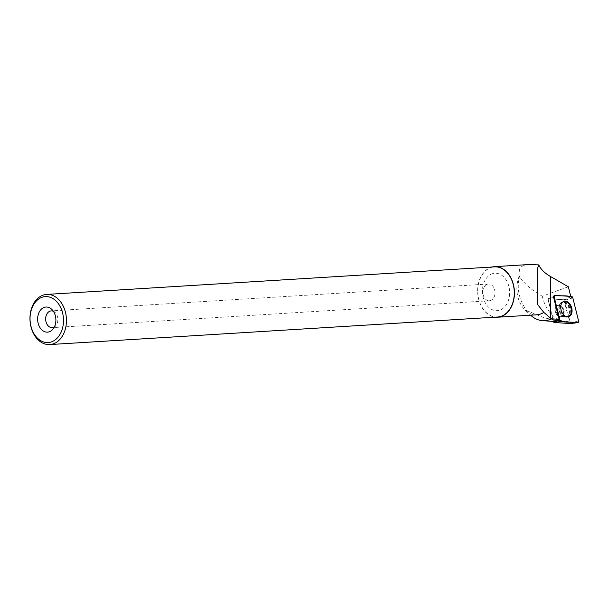 <?xml version="1.0" encoding="UTF-8"?>
<svg xmlns="http://www.w3.org/2000/svg" width="609" height="609" viewBox="0 0 609 609"><rect width="100%" height="100%" fill="white"/><g stroke="black" fill="none" stroke-linecap="round" stroke-linejoin="round"><path stroke-width="0.46" stroke-dasharray="3.04 2.28" d="M562.883 315.036A5.869 3.936 73.2 0 0 562.366 308.337A5.869 3.936 73.2 0 0 557.616 305.528A5.869 3.936 73.2 0 0 555.545 312.28A5.869 3.936 73.2 0 0 561.003 316.764A5.869 3.936 73.2 0 0 562.883 315.036M553.688 322.115L548.1 298.737L564.589 299.811L570.488 323.562M525.339 310.278L530.409 315.013A31.676 22.982 -93.5 0 1 526.519 310.499C518.853 299.316 516.531 288.042 519.538 276.676L520.185 274.195A25.327 18.369 -93.5 0 0 525.339 310.278A25.327 18.369 -93.5 0 0 536.818 314.807M492.141 267.016A25.327 18.369 -93.5 0 0 477.7 293.066A25.327 18.369 -93.5 0 0 495.224 317.16M529.518 264.504C520.862 265.204 517.749 268.44 520.185 274.195M549.135 298.227L554.114 295.776A1.545 1.035 -106.8 0 1 554.472 295.708L570.755 296.423M568.342 286.763L542.261 296.21C532.022 290.409 524.448 283.901 519.538 276.676M526.519 310.499L544.507 317.944L565.312 321.917C553.375 318.987 545.694 310.415 542.261 296.21M570.846 296.796L563.934 299.765L548.366 298.73L549.28 298.204L548.024 299.422L553.459 321.202L567.101 322.275M497.576 317.015A25.121 18.224 86.5 0 1 478.278 296.773A25.121 18.224 86.5 0 1 489.217 268.31A25.121 18.224 86.5 0 1 494.493 266.871M53.394 311.306A8.381 6.082 86.5 0 1 55.038 312.402A8.381 6.082 86.5 0 1 55.853 325.686A8.381 6.082 86.5 0 1 54.361 326.98M486.644 284.494A8.381 6.082 86.5 0 1 488.403 284.015A8.381 6.082 86.5 0 1 494.988 292.008A8.381 6.082 86.5 0 1 489.438 300.747A8.381 6.082 86.5 0 1 482.998 293.995A8.381 6.082 86.5 0 1 486.644 284.494M490.945 274.309A18.742 13.596 86.5 0 1 509.52 295.304A18.742 13.596 86.5 0 1 487.642 306.213A18.742 13.596 86.5 0 1 490.945 274.309M560.387 316.87A5.869 3.936 73.2 0 0 561.003 316.764A5.869 3.936 73.2 0 0 563.074 310.011A5.869 3.936 73.2 0 0 557.616 305.528A5.869 3.936 73.2 0 0 555.423 311.831A5.869 3.936 73.2 0 0 560.387 316.87M548.024 299.422A0.632 0.419 -106.8 0 1 548.366 298.73M563.934 299.765L569.187 320.798L568.501 322.199M563.424 301.562A7.993 5.359 73.2 0 0 563.089 301.676A7.993 5.359 73.2 0 0 560.584 310.765A7.993 5.359 73.2 0 0 567.695 316.946A7.993 5.359 73.2 0 0 568.037 316.863M562.929 301.95A7.856 5.268 73.2 0 0 561.795 302.209A7.856 5.268 73.2 0 0 559.359 304.919A7.856 5.268 73.2 0 0 562.792 316.307A7.856 5.268 73.2 0 0 565.822 317.289A7.856 5.268 73.2 0 0 566.324 317.228A7.856 5.268 73.2 0 0 569.636 308.938A7.856 5.268 73.2 0 0 562.929 301.95M548.945 298.897L549.28 298.204L548.945 298.897L553.642 297.405L547.971 299.202M569.187 320.798L565.312 321.917M564.931 300.184L572.833 297.892M578.55 320.806L570.648 323.097M548.199 298.722L555.142 295.388M571.524 296.476L564.589 299.811M559.96 304.264A7.902 5.291 -106.8 0 1 562.183 302.049A7.902 5.291 -106.8 0 1 569.849 307.971A7.902 5.291 -106.8 0 1 566.735 317.144A7.902 5.291 -106.8 0 1 560.546 313.064A7.902 5.291 -106.8 0 1 559.96 304.264M559.359 304.919L558.316 305.315A5.869 3.936 73.2 0 0 556.124 311.625A5.869 3.936 73.2 0 0 561.087 316.665A5.869 3.936 73.2 0 0 561.704 316.558A5.869 3.936 73.2 0 0 563.774 309.798A5.869 3.936 73.2 0 0 558.316 305.315A5.869 3.936 -106.8 0 1 563.066 308.124A5.869 3.936 -106.8 0 1 563.584 314.823A5.869 3.936 -106.8 0 1 561.704 316.558A5.869 3.936 -106.8 0 1 556.946 313.749A5.869 3.936 -106.8 0 1 556.428 307.05A5.869 3.936 -106.8 0 1 558.316 305.315L559.45 304.706A7.567 5.07 73.2 0 0 559.45 304.713A7.567 5.07 73.2 0 0 562.982 316.429A7.567 5.07 73.2 0 0 569.141 313.475A7.567 5.07 73.2 0 0 566.225 303.784A7.567 5.07 73.2 0 0 559.458 304.698L562.183 302.049L563.751 301.409M549.28 298.204L554.472 295.708M548.1 298.737L554.753 295.464M562.792 316.307L566.735 317.144L568.395 316.809M563.119 316.497L561.704 316.558L563.119 316.497M561.003 316.764L561.704 316.558L561.003 316.764M537.739 304.69L537.671 268.097M553.512 321.415L564.672 322.169M55.038 312.402L51.689 309.281M55.853 325.686L52.914 329.203M488.403 284.015L51.24 310.902M489.438 300.747L52.267 327.642M566.324 317.228L567.695 316.946M561.795 302.209L563.089 301.676M548.199 298.768L549.12 298.243"/><path stroke-width="0.91" d="M570.488 323.562L554.03 322.488L553.688 322.115L559.968 320.128A1.667 1.111 73.2 0 0 561.27 321.544L577.659 322.633A1.667 1.111 73.2 0 0 577.812 322.625A1.667 1.111 73.2 0 0 578.55 320.806L572.833 297.892A1.667 1.111 73.2 0 0 571.524 296.476L555.142 295.388A1.667 1.111 73.2 0 0 554.753 295.464A1.667 1.111 73.2 0 0 554.251 297.215L559.968 320.128M571.318 314.351A8.062 5.397 73.2 0 0 570.481 304.934A8.062 5.397 73.2 0 0 563.751 301.409A8.062 5.397 73.2 0 0 561.483 303.67A8.062 5.397 73.2 0 0 562.077 312.653A8.062 5.397 73.2 0 0 568.395 316.809A8.062 5.397 73.2 0 0 571.318 314.351M530.599 315.188A31.676 22.982 -93.5 0 0 542.604 320.677A31.676 22.982 -93.5 0 0 551.533 318.812L550.528 318.134L550.452 276.486L568.342 286.763L570.755 296.423M495.224 317.16A25.327 18.369 -93.5 0 0 497.591 317.22L536.818 314.807A25.327 18.369 -93.5 0 0 542.139 313.361A25.327 18.369 -93.5 0 0 543.799 312.394L550.528 318.134M497.591 317.22A25.327 18.369 -93.5 0 0 502.912 315.774A25.327 18.369 -93.5 0 0 513.943 287.067A25.327 18.369 -93.5 0 0 494.485 266.658A25.327 18.369 -93.5 0 0 492.141 267.016M543.799 312.394L537.747 304.69L537.694 268.089L538.767 264.907L529.518 264.504L494.485 266.658M554.251 297.215L553.642 297.405L559.123 319.344L551.533 318.812M553.642 297.405A1.545 1.035 -106.8 0 1 554.114 295.776M538.767 264.907C540.685 269.208 544.583 273.068 550.452 276.486M559.123 319.344L553.459 321.202M41.382 295.86A25.121 18.224 86.5 0 1 46.665 294.421A25.121 18.224 86.5 0 1 66.389 318.37A25.121 18.224 86.5 0 1 49.748 344.565A25.121 18.224 86.5 0 1 30.45 324.323A25.121 18.224 86.5 0 1 41.382 295.86M40.514 297.915A23.02 16.702 86.5 0 1 63.328 323.714A23.02 16.702 86.5 0 1 36.456 337.112A23.02 16.702 86.5 0 1 40.514 297.915M46.665 294.421L494.493 266.871A25.121 18.224 86.5 0 1 514.224 290.82A25.121 18.224 86.5 0 1 497.576 317.015L49.748 344.565M43.353 307.751A12.576 9.12 86.5 0 1 51.689 309.281A12.576 9.12 86.5 0 1 52.914 329.203A12.576 9.12 86.5 0 1 39.029 325.83A12.576 9.12 86.5 0 1 43.353 307.751M54.361 326.98A8.381 6.082 86.5 0 1 52.267 327.642A8.381 6.082 86.5 0 1 45.827 320.89A8.381 6.082 86.5 0 1 49.474 311.382A8.381 6.082 86.5 0 1 51.24 310.902A8.381 6.082 86.5 0 1 53.394 311.306M568.037 316.863A7.993 5.359 73.2 0 0 571.006 308.268A7.993 5.359 73.2 0 0 564.246 301.417A7.993 5.359 73.2 0 0 563.424 301.562M572.833 297.9C567.527 294.49 560.942 296.613 555.149 295.388L554.251 297.222L559.968 320.121C565.274 323.524 571.859 321.407 577.652 322.633L578.55 320.791L572.833 297.9M570.412 323.577L577.659 322.633M561.27 321.544L554.03 322.488M570.45 323.577L577.812 322.625M542.604 320.677L553.512 321.415"/></g></svg>
